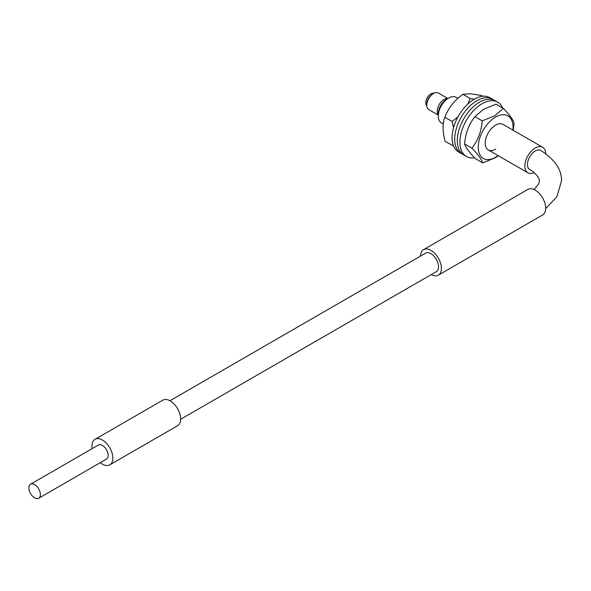 <?xml version="1.0" encoding="UTF-8"?>
<svg xmlns="http://www.w3.org/2000/svg" width="591" height="591" viewBox="0 0 591 591"><rect width="100%" height="100%" fill="white"/><g stroke="black" fill="none" stroke-linecap="round" stroke-linejoin="round"><path stroke-width="0.89" d="M447.852 98.49L438.367 93.016A9.589 5.533 120 0 0 435.663 92.661A9.589 5.533 120 0 0 433.572 93.489A9.589 5.533 120 0 0 426.798 105.235A9.589 5.533 120 0 0 428.778 109.623L438.271 115.097M438.271 114.824A9.589 5.533 -60 0 1 438.655 105.626A9.589 5.533 -60 0 1 446.087 98.69A9.589 5.533 -60 0 1 447.616 98.631M434.126 93.193A7.373 4.255 120 0 0 432.568 93.156A7.373 4.255 120 0 0 426.709 98.786A7.373 4.255 120 0 0 426.82 105.855M457.922 98.342L456.075 97.271A14.753 8.518 120 0 0 451.908 96.739A14.753 8.518 120 0 0 448.695 98.003A14.753 8.518 120 0 0 438.271 116.072A14.753 8.518 120 0 0 441.322 122.825L443.257 123.94M545.692 153.616A14.753 8.518 120 0 0 542.641 147.255A14.753 8.518 120 0 0 538.475 146.716A14.753 8.518 120 0 0 526.367 158.883A14.753 8.518 120 0 0 527.889 172.801A14.753 8.518 120 0 0 532.055 173.34A14.753 8.518 120 0 0 534.146 172.653M438.271 116.072L438.271 113.664A11.798 6.811 -60 0 1 446.611 99.207L448.695 98.003M426.798 105.235L426.798 104.023A8.111 4.684 -60 0 1 432.531 94.095L433.572 93.489M534.146 189.556L538.866 183.513L539.324 181.105C540.595 178.504 532.883 170.651 529.735 169.61A11.059 6.39 -60 0 1 527.445 164.542A11.059 6.39 -60 0 1 532.269 153.409A11.059 6.39 -60 0 1 540.795 150.446C555.045 159.725 561.93 169.942 561.45 181.105L556.907 196.751L545.692 208.593M431.231 274.593A14.753 8.518 -120 0 0 438.345 275.17A14.753 8.518 -120 0 0 440.605 263.35A14.753 8.518 -120 0 0 430.965 250.355A14.753 8.518 -120 0 0 423.592 249.624A14.753 8.518 -120 0 0 420.541 256.066M438.345 275.17L542.641 214.954A14.753 8.518 -120 0 0 544.902 203.134A14.753 8.518 -120 0 0 535.269 190.139A14.753 8.518 -120 0 0 527.889 189.408L423.592 249.624M482.766 96.259L481.414 95.476L470.2 93.747L462.945 94.294C454.346 100.426 448.31 108.094 444.838 117.299C442.356 123.814 442.474 131.882 445.186 141.478L453.556 145.918M467.703 104.134L470.251 98.512L462.945 94.294M470.251 98.512L474.137 99.281M453.548 127.626L452.137 121.51L444.838 117.299M452.137 121.51L458.077 116.649M493.781 100.012A31.345 18.099 120 0 0 492.532 99.162A31.345 18.099 120 0 0 484.28 97.907A31.345 18.099 120 0 0 458.121 123.453A31.345 18.099 120 0 0 461.187 153.453A31.345 18.099 120 0 0 462.546 154.111M492.532 99.162L489.924 97.655A31.345 18.099 120 0 0 481.672 96.399A31.345 18.099 120 0 0 455.513 121.953A31.345 18.099 120 0 0 458.579 151.946L461.187 153.453M502.69 108.027A31.345 18.099 120 0 0 497.748 102.177A31.345 18.099 120 0 0 488.617 101.091A31.345 18.099 120 0 0 463.093 127.065A31.345 18.099 120 0 0 466.402 156.46A31.345 18.099 120 0 0 474.521 157.738M497.748 102.177L495.14 100.669A31.345 18.099 120 0 0 486.009 99.584A31.345 18.099 120 0 0 460.485 125.558A31.345 18.099 120 0 0 463.795 154.96L466.402 156.46M464.607 143.931C465.59 147.314 469.188 152.227 475.4 158.661L482.699 162.88C481.717 159.489 478.119 154.583 471.906 148.149L464.607 143.931C465.464 133.307 468.907 124.228 474.928 116.693L483.504 109.298L496.048 104.186L503.347 108.404C509.523 114.787 513.121 119.7 514.14 123.135L513.136 130.219M498.102 155.603A24.6 14.206 -60 0 1 495.856 157.103A24.6 14.206 -60 0 1 478.237 147.447A24.6 14.206 -60 0 1 495.406 117.188A24.6 14.206 -60 0 1 512.855 130.057M498.302 155.721L495.243 157.767L482.699 162.88M471.906 148.149C477.927 140.614 481.37 131.534 482.234 120.911L494.77 115.799L503.347 108.404M542.641 147.255L503.007 124.376A14.753 8.518 120 0 0 495.502 125.181A14.753 8.518 120 0 0 485.972 138.191A14.753 8.518 120 0 0 488.255 149.922A14.753 8.518 120 0 0 495.768 149.109M482.234 120.911L474.928 116.693M35.667 498.339A8.111 4.684 -120 0 0 38.681 498.25A8.111 4.684 -120 0 0 39.708 491.069A8.111 4.684 -120 0 0 33.591 484.11A8.111 4.684 -120 0 0 30.569 484.199A8.111 4.684 -120 0 0 29.55 491.372A8.111 4.684 -120 0 0 35.667 498.339M38.681 498.25L106.476 459.104A8.111 4.684 -120 0 0 107.503 451.93A8.111 4.684 -120 0 0 101.386 444.964A8.111 4.684 -120 0 0 98.365 445.053L30.569 484.199M100.322 462.664A14.753 8.518 -120 0 0 104.311 465.014A14.753 8.518 -120 0 0 109.8 464.851A14.753 8.518 -120 0 0 111.655 451.812A14.753 8.518 -120 0 0 100.536 439.143A14.753 8.518 -120 0 0 95.048 439.305A14.753 8.518 -120 0 0 92.211 448.613M109.8 464.851L177.596 425.712A14.753 8.518 -120 0 0 179.45 412.666A14.753 8.518 -120 0 0 168.332 400.004A14.753 8.518 -120 0 0 162.843 400.166L95.048 439.305M180.647 419.27L436.313 271.661A10.697 6.176 -120 0 0 437.658 262.205A10.697 6.176 -120 0 0 429.598 253.022A10.697 6.176 -120 0 0 425.623 253.133L169.949 400.742M527.889 172.801L488.255 149.922"/></g></svg>
